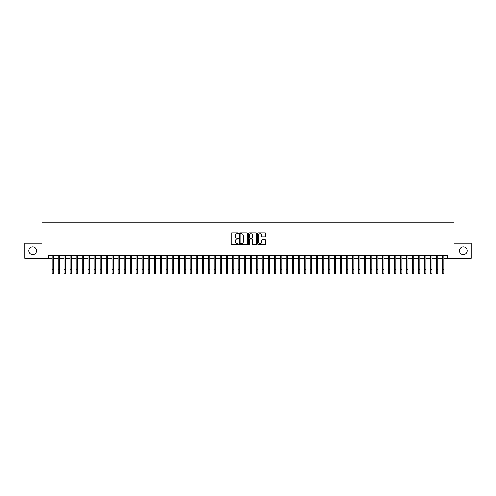 <?xml version="1.0" encoding="UTF-8"?>
<svg xmlns="http://www.w3.org/2000/svg" width="496" height="496" viewBox="0 0 496 496"><rect width="100%" height="100%" fill="white"/><g stroke="black" fill="none" stroke-linecap="round" stroke-linejoin="round"><path stroke-width="0.74" d="M238.396 233.225A0.415 0.415 0 0 0 237.981 232.816L231.719 232.816A0.589 0.589 0 0 0 231.13 233.405L231.13 244.013A0.589 0.589 0 0 0 231.719 244.602L237.981 244.602A0.415 0.415 0 0 0 238.396 244.187A0.415 0.415 0 0 0 237.981 243.778L237.169 243.778A1.885 1.885 0 0 1 235.284 241.893L235.284 241.006A1.885 1.885 0 0 1 237.169 239.122L237.981 239.122A0.415 0.415 0 0 0 238.396 238.706A0.415 0.415 0 0 0 237.981 238.297L237.169 238.297A1.885 1.885 0 0 1 235.284 236.412L235.284 235.526A1.885 1.885 0 0 1 237.169 233.641L237.981 233.641A0.415 0.415 0 0 0 238.396 233.225M459.55 250.716A3.844 3.844 0 0 0 463.394 254.56A3.844 3.844 0 0 0 467.238 250.716A3.844 3.844 0 0 0 463.394 246.872A3.844 3.844 0 0 0 459.55 250.716M28.762 250.716A3.844 3.844 0 0 0 32.606 254.56A3.844 3.844 0 0 0 36.45 250.716A3.844 3.844 0 0 0 32.606 246.872A3.844 3.844 0 0 0 28.762 250.716M265.224 236.97A0.589 0.589 0 0 0 265.813 236.381L265.813 233.405A0.589 0.589 0 0 0 265.224 232.816L258.267 232.816A0.589 0.589 0 0 0 257.678 233.405L257.678 244.013A0.589 0.589 0 0 0 258.267 244.602L265.224 244.602A0.589 0.589 0 0 0 265.813 244.013L265.813 240.417A0.589 0.589 0 0 0 265.224 239.828L262.248 239.828A0.589 0.589 0 0 0 261.659 240.417L261.659 242.203A1.575 1.575 0 0 1 260.084 243.778A1.575 1.575 0 0 1 258.503 242.203L258.503 235.216A1.575 1.575 0 0 1 260.084 233.641A1.575 1.575 0 0 1 261.659 235.216L261.659 236.381A0.589 0.589 0 0 0 262.248 236.97L265.224 236.97M48.366 258.224L24.8 258.224L24.8 243.214L42.061 243.214L42.061 222.196L453.939 222.196L453.939 243.214L471.2 243.214L471.2 258.224L447.634 258.224L447.634 255.217L48.366 255.217L48.366 258.224L52.117 258.224M247.485 233.405A0.589 0.589 0 0 0 246.896 232.816L239.94 232.816A0.589 0.589 0 0 0 239.351 233.405L239.351 244.013A0.589 0.589 0 0 0 239.94 244.602L246.896 244.602A0.589 0.589 0 0 0 247.485 244.013L247.485 233.405M249.104 232.816L256.06 232.816A0.589 0.589 0 0 1 256.649 233.405L256.649 244.013A0.589 0.589 0 0 1 256.06 244.602L253.084 244.602A0.589 0.589 0 0 1 252.495 244.013L252.495 239.711A0.589 0.589 0 0 0 251.906 239.122L249.928 239.122A0.589 0.589 0 0 0 249.339 239.711L249.339 244.187A0.415 0.415 0 0 1 248.93 244.602A0.415 0.415 0 0 1 248.515 244.187L248.515 233.405A0.589 0.589 0 0 1 249.104 232.816M53.618 258.224L58.125 258.224M59.625 258.224L64.127 258.224M65.627 258.224L70.128 258.224M71.629 258.224L76.136 258.224M77.636 258.224L82.138 258.224M83.638 258.224L88.145 258.224M89.646 258.224L94.147 258.224M95.647 258.224L100.149 258.224M101.649 258.224L106.156 258.224M107.657 258.224L112.158 258.224M113.658 258.224L118.166 258.224M119.666 258.224L124.167 258.224M125.668 258.224L130.169 258.224M131.669 258.224L136.177 258.224M137.677 258.224L142.178 258.224M143.679 258.224L148.18 258.224M149.687 258.224L154.188 258.224M155.688 258.224L160.189 258.224M161.69 258.224L166.197 258.224M167.698 258.224L172.199 258.224M173.699 258.224L178.2 258.224M179.707 258.224L184.208 258.224M185.709 258.224L190.21 258.224M191.71 258.224L196.218 258.224M197.718 258.224L202.219 258.224M203.72 258.224L208.221 258.224M209.721 258.224L214.229 258.224M215.729 258.224L220.23 258.224M221.731 258.224L226.238 258.224M227.738 258.224L232.24 258.224M233.74 258.224L238.241 258.224M239.742 258.224L244.249 258.224M245.749 258.224L250.251 258.224M251.751 258.224L256.258 258.224M257.759 258.224L262.26 258.224M263.76 258.224L268.262 258.224M269.762 258.224L274.269 258.224M275.77 258.224L280.271 258.224M281.771 258.224L286.279 258.224M287.779 258.224L292.28 258.224M293.781 258.224L298.282 258.224M299.782 258.224L304.29 258.224M305.79 258.224L310.291 258.224M311.792 258.224L316.293 258.224M317.8 258.224L322.301 258.224M323.801 258.224L328.302 258.224M329.803 258.224L334.31 258.224M335.811 258.224L340.312 258.224M341.812 258.224L346.313 258.224M347.82 258.224L352.321 258.224M353.822 258.224L358.323 258.224M359.823 258.224L364.331 258.224M365.831 258.224L370.332 258.224M371.833 258.224L376.334 258.224M377.834 258.224L382.342 258.224M383.842 258.224L388.343 258.224M389.844 258.224L394.351 258.224M395.851 258.224L400.353 258.224M401.853 258.224L406.354 258.224M407.855 258.224L412.362 258.224M413.862 258.224L418.364 258.224M419.864 258.224L424.371 258.224M425.872 258.224L430.373 258.224M431.873 258.224L436.375 258.224M437.875 258.224L442.382 258.224M443.883 258.224L447.634 258.224M240.591 233.641A0.415 0.415 0 0 0 240.176 234.05L240.176 243.362A0.415 0.415 0 0 0 240.591 243.778L241.447 243.778A1.885 1.885 0 0 0 243.331 241.893L243.331 235.526A1.885 1.885 0 0 0 241.447 233.641L240.591 233.641M252.495 235.247A1.575 1.575 0 0 0 250.92 233.672A1.575 1.575 0 0 0 249.339 235.247L249.339 237.708A0.589 0.589 0 0 0 249.928 238.297L251.906 238.297A0.589 0.589 0 0 0 252.495 237.708L252.495 235.247M52.117 269.297L53.618 269.297L53.618 273.804L52.117 273.804L52.117 255.217M53.618 269.297L53.618 255.217M58.125 269.297L59.625 269.297L59.625 273.804L58.125 273.804L58.125 255.217M59.625 269.297L59.625 255.217M64.127 269.297L65.627 269.297L65.627 273.804L64.127 273.804L64.127 255.217M65.627 269.297L65.627 255.217M70.128 269.297L71.629 269.297L71.629 273.804L70.128 273.804L70.128 255.217M71.629 269.297L71.629 255.217M76.136 269.297L77.636 269.297L77.636 273.804L76.136 273.804L76.136 255.217M77.636 269.297L77.636 255.217M82.138 269.297L83.638 269.297L83.638 273.804L82.138 273.804L82.138 255.217M83.638 269.297L83.638 255.217M88.145 269.297L89.646 269.297L89.646 273.804L88.145 273.804L88.145 255.217M89.646 269.297L89.646 255.217M94.147 269.297L95.647 269.297L95.647 273.804L94.147 273.804L94.147 255.217M95.647 269.297L95.647 255.217M100.149 269.297L101.649 269.297L101.649 273.804L100.149 273.804L100.149 255.217M101.649 269.297L101.649 255.217M106.156 269.297L107.657 269.297L107.657 273.804L106.156 273.804L106.156 255.217M107.657 269.297L107.657 255.217M112.158 269.297L113.658 269.297L113.658 273.804L112.158 273.804L112.158 255.217M113.658 269.297L113.658 255.217M118.166 269.297L119.666 269.297L119.666 273.804L118.166 273.804L118.166 255.217M119.666 269.297L119.666 255.217M124.167 269.297L125.668 269.297L125.668 273.804L124.167 273.804L124.167 255.217M125.668 269.297L125.668 255.217M130.169 269.297L131.669 269.297L131.669 273.804L130.169 273.804L130.169 255.217M131.669 269.297L131.669 255.217M136.177 269.297L137.677 269.297L137.677 273.804L136.177 273.804L136.177 255.217M137.677 269.297L137.677 255.217M142.178 269.297L143.679 269.297L143.679 273.804L142.178 273.804L142.178 255.217M143.679 269.297L143.679 255.217M148.18 269.297L149.687 269.297L149.687 273.804L148.18 273.804L148.18 255.217M149.687 269.297L149.687 255.217M154.188 269.297L155.688 269.297L155.688 273.804L154.188 273.804L154.188 255.217M155.688 269.297L155.688 255.217M160.189 269.297L161.69 269.297L161.69 273.804L160.189 273.804L160.189 255.217M161.69 269.297L161.69 255.217M166.197 269.297L167.698 269.297L167.698 273.804L166.197 273.804L166.197 255.217M167.698 269.297L167.698 255.217M172.199 269.297L173.699 269.297L173.699 273.804L172.199 273.804L172.199 255.217M173.699 269.297L173.699 255.217M178.2 269.297L179.707 269.297L179.707 273.804L178.2 273.804L178.2 255.217M179.707 269.297L179.707 255.217M184.208 269.297L185.709 269.297L185.709 273.804L184.208 273.804L184.208 255.217M185.709 269.297L185.709 255.217M190.21 269.297L191.71 269.297L191.71 273.804L190.21 273.804L190.21 255.217M191.71 269.297L191.71 255.217M196.218 269.297L197.718 269.297L197.718 273.804L196.218 273.804L196.218 255.217M197.718 269.297L197.718 255.217M202.219 269.297L203.72 269.297L203.72 273.804L202.219 273.804L202.219 255.217M203.72 269.297L203.72 255.217M208.221 269.297L209.721 269.297L209.721 273.804L208.221 273.804L208.221 255.217M209.721 269.297L209.721 255.217M214.229 269.297L215.729 269.297L215.729 273.804L214.229 273.804L214.229 255.217M215.729 269.297L215.729 255.217M220.23 269.297L221.731 269.297L221.731 273.804L220.23 273.804L220.23 255.217M221.731 269.297L221.731 255.217M226.238 269.297L227.738 269.297L227.738 273.804L226.238 273.804L226.238 255.217M227.738 269.297L227.738 255.217M232.24 269.297L233.74 269.297L233.74 273.804L232.24 273.804L232.24 255.217M233.74 269.297L233.74 255.217M238.241 269.297L239.742 269.297L239.742 273.804L238.241 273.804L238.241 255.217M239.742 269.297L239.742 255.217M244.249 269.297L245.749 269.297L245.749 273.804L244.249 273.804L244.249 255.217M245.749 269.297L245.749 255.217M250.251 269.297L251.751 269.297L251.751 273.804L250.251 273.804L250.251 255.217M251.751 269.297L251.751 255.217M256.258 269.297L257.759 269.297L257.759 273.804L256.258 273.804L256.258 255.217M257.759 269.297L257.759 255.217M262.26 269.297L263.76 269.297L263.76 273.804L262.26 273.804L262.26 255.217M263.76 269.297L263.76 255.217M268.262 269.297L269.762 269.297L269.762 273.804L268.262 273.804L268.262 255.217M269.762 269.297L269.762 255.217M274.269 269.297L275.77 269.297L275.77 273.804L274.269 273.804L274.269 255.217M275.77 269.297L275.77 255.217M280.271 269.297L281.771 269.297L281.771 273.804L280.271 273.804L280.271 255.217M281.771 269.297L281.771 255.217M286.279 269.297L287.779 269.297L287.779 273.804L286.279 273.804L286.279 255.217M287.779 269.297L287.779 255.217M292.28 269.297L293.781 269.297L293.781 273.804L292.28 273.804L292.28 255.217M293.781 269.297L293.781 255.217M298.282 269.297L299.782 269.297L299.782 273.804L298.282 273.804L298.282 255.217M299.782 269.297L299.782 255.217M304.29 269.297L305.79 269.297L305.79 273.804L304.29 273.804L304.29 255.217M305.79 269.297L305.79 255.217M310.291 269.297L311.792 269.297L311.792 273.804L310.291 273.804L310.291 255.217M311.792 269.297L311.792 255.217M316.293 269.297L317.8 269.297L317.8 273.804L316.293 273.804L316.293 255.217M317.8 269.297L317.8 255.217M322.301 269.297L323.801 269.297L323.801 273.804L322.301 273.804L322.301 255.217M323.801 269.297L323.801 255.217M328.302 269.297L329.803 269.297L329.803 273.804L328.302 273.804L328.302 255.217M329.803 269.297L329.803 255.217M334.31 269.297L335.811 269.297L335.811 273.804L334.31 273.804L334.31 255.217M335.811 269.297L335.811 255.217M340.312 269.297L341.812 269.297L341.812 273.804L340.312 273.804L340.312 255.217M341.812 269.297L341.812 255.217M346.313 269.297L347.82 269.297L347.82 273.804L346.313 273.804L346.313 255.217M347.82 269.297L347.82 255.217M352.321 269.297L353.822 269.297L353.822 273.804L352.321 273.804L352.321 255.217M353.822 269.297L353.822 255.217M358.323 269.297L359.823 269.297L359.823 273.804L358.323 273.804L358.323 255.217M359.823 269.297L359.823 255.217M364.331 269.297L365.831 269.297L365.831 273.804L364.331 273.804L364.331 255.217M365.831 269.297L365.831 255.217M370.332 269.297L371.833 269.297L371.833 273.804L370.332 273.804L370.332 255.217M371.833 269.297L371.833 255.217M376.334 269.297L377.834 269.297L377.834 273.804L376.334 273.804L376.334 255.217M377.834 269.297L377.834 255.217M382.342 269.297L383.842 269.297L383.842 273.804L382.342 273.804L382.342 255.217M383.842 269.297L383.842 255.217M388.343 269.297L389.844 269.297L389.844 273.804L388.343 273.804L388.343 255.217M389.844 269.297L389.844 255.217M394.351 269.297L395.851 269.297L395.851 273.804L394.351 273.804L394.351 255.217M395.851 269.297L395.851 255.217M400.353 269.297L401.853 269.297L401.853 273.804L400.353 273.804L400.353 255.217M401.853 269.297L401.853 255.217M406.354 269.297L407.855 269.297L407.855 273.804L406.354 273.804L406.354 255.217M407.855 269.297L407.855 255.217M412.362 269.297L413.862 269.297L413.862 273.804L412.362 273.804L412.362 255.217M413.862 269.297L413.862 255.217M418.364 269.297L419.864 269.297L419.864 273.804L418.364 273.804L418.364 255.217M419.864 269.297L419.864 255.217M424.371 269.297L425.872 269.297L425.872 273.804L424.371 273.804L424.371 255.217M425.872 269.297L425.872 255.217M430.373 269.297L431.873 269.297L431.873 273.804L430.373 273.804L430.373 255.217M431.873 269.297L431.873 255.217M436.375 269.297L437.875 269.297L437.875 273.804L436.375 273.804L436.375 255.217M437.875 269.297L437.875 255.217M442.382 269.297L443.883 269.297L443.883 273.804L442.382 273.804L442.382 255.217M443.883 269.297L443.883 255.217"/></g></svg>
